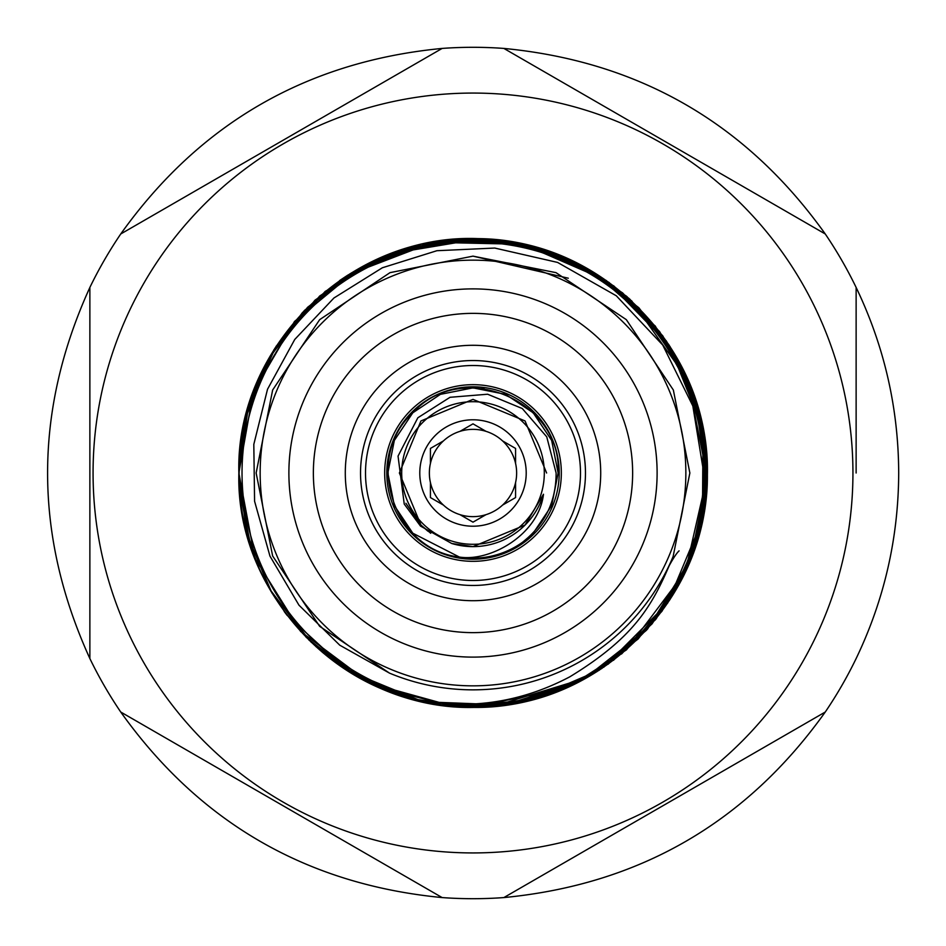 <?xml version="1.0" encoding="UTF-8"?>
<svg xmlns="http://www.w3.org/2000/svg" width="946" height="946" viewBox="0 0 946 946"><rect width="100%" height="100%" fill="white"/><g stroke="black" fill="none" stroke-linecap="round" stroke-linejoin="round"><path stroke-width="1.42" d="M427.899 531.191L420.946 525.054L405.893 503.284M430.714 533.26L420.946 525.054L399.378 473L420.946 420.946L473 399.378L525.054 420.946L546.622 473L525.054 420.946L473 399.378L420.946 420.946L399.378 473L420.946 525.054L430.714 533.26L420.946 525.054L399.378 473L420.946 420.946L473 399.378L525.054 420.946L546.622 473L525.054 420.946L473 399.378L420.946 420.946L399.378 473L420.946 525.054L430.714 533.26L420.946 525.054L399.378 473L420.946 420.946L473 399.378L525.054 420.946L546.622 473L525.054 420.946L473 399.378L420.946 420.946L399.378 473L420.946 525.054L430.714 533.26L420.946 525.054L399.378 473L420.946 420.946L473 399.378L525.054 420.946L546.622 473L525.054 420.946L473 399.378L420.946 420.946L399.378 473L420.946 525.054L430.714 533.26L420.946 525.054L399.378 473L420.946 420.946L473 399.378L525.054 420.946L546.622 473M522.771 542.082A85.14 85.14 0 0 1 459.354 557.04C392.661 549.401 363.524 457.592 412.799 412.799C461.565 358.475 562.066 400.099 558.14 473L551.66 505.578L533.201 533.201L522.771 542.082C544.991 524.368 556.106 501.345 556.118 473L546.741 436.839L522.287 408.53L487.628 394.222L450.036 397.296L417.848 417.765L398.041 456.102L404.238 504.064L420.497 526.094L451.739 543.489A73.622 73.622 129.4 0 0 543.489 494.261C538.605 534.963 489.922 562.007 459.354 557.04L412.799 533.201L394.34 505.578L387.86 473L394.34 440.422L412.799 412.799L440.422 394.34L473 387.86L505.578 394.34L533.201 412.799L551.66 440.422L558.14 473L551.66 505.578L533.201 533.201L522.771 542.082L533.201 533.201L551.66 505.578L558.14 473L551.66 505.578L533.201 533.201L522.771 542.082L533.201 533.201L551.66 505.578L558.14 473L551.66 505.578L533.201 533.201L522.771 542.082L533.201 533.201L551.66 505.578L558.14 473L551.66 505.578L533.201 533.201L522.771 542.082L533.201 533.201L551.66 505.578L558.14 473L551.66 505.578L533.201 533.201L522.771 542.082L533.201 533.201L551.66 505.578L558.14 473L551.66 440.422L533.201 412.799L505.578 394.34L473 387.86L440.422 394.34L412.799 412.799L394.34 440.422L387.86 473L394.34 505.578L412.799 533.201L459.354 557.04M481.857 388.321L484.092 388.581M544.305 473A71.305 71.305 0 0 0 437.348 411.25A71.305 71.305 0 0 0 437.348 534.75A71.305 71.305 0 0 0 544.305 473M365.511 473A107.489 107.489 0 0 1 473 365.511A107.489 107.489 0 0 1 580.489 473A107.489 107.489 0 0 1 473 580.489A107.489 107.489 0 0 1 365.511 473M419.788 473A53.213 53.213 0 0 1 499.606 426.918A53.213 53.213 0 0 1 499.606 519.082A53.213 53.213 0 0 1 419.788 473M485.996 514.659A43.634 43.634 0 0 0 502.574 505.081L515.57 497.572L515.57 482.578A43.634 43.634 0 0 0 515.57 463.422L515.57 448.428L502.574 440.919A43.634 43.634 0 0 0 485.996 431.341L473 423.843L460.004 431.341A43.634 43.634 0 0 0 443.426 440.919L430.43 448.428L430.43 463.422A43.634 43.634 0 0 0 430.43 482.578L430.43 497.572L443.426 505.081A43.634 43.634 0 0 0 460.004 514.659L473 522.157L485.996 514.659A43.634 43.634 0 0 1 460.004 514.659M443.426 505.081A43.634 43.634 0 0 1 430.43 482.578M430.43 463.422A43.634 43.634 0 0 1 443.426 440.919M460.004 431.341A43.634 43.634 0 0 1 485.996 431.341M502.574 440.919A43.634 43.634 0 0 1 515.57 463.422M515.57 482.578A43.634 43.634 0 0 1 502.574 505.081M561.333 473A88.333 88.333 0 0 1 428.834 549.496A88.333 88.333 0 0 1 428.834 396.504A88.333 88.333 0 0 1 561.333 473A88.333 88.333 0 0 1 428.834 549.496A88.333 88.333 0 0 1 428.834 396.504A88.333 88.333 0 0 1 561.333 473M543.489 494.261L525.054 525.054L473 546.622L451.739 543.489M240.568 501.167L238.865 473L246.847 412.397L270.26 355.885L307.533 307.355L356.039 270.166L412.574 246.8L473.26 238.865L533.84 246.906L590.339 270.39L638.834 307.722L675.964 356.275L699.271 412.846L707.135 473.544L699.011 534.123L675.468 590.588L638.065 639.047L589.464 676.118C664.068 628.511 702.168 560.812 703.765 473L692.827 405.964L662.732 345.065L616.295 295.779L557.572 262.42L494.758 248.053L436.91 250.714L382.361 267.765L333.938 297.99L294.75 339.46L267.517 389.255L253.812 444.384L254.58 501.238L269.953 556.094L298.971 605.18L339.744 645.172L389.527 673.138A216.859 216.859 0 0 0 673.138 556.473C653.982 601.857 638.243 635.168 569.705 676.875C519.756 703.15 467.099 710.517 411.723 698.976L408.365 698.03M689.859 473L673.351 390.012L626.335 319.665L555.988 272.649L473 256.141L390.012 272.649L319.665 319.665L272.649 390.012L256.141 473L272.649 555.988L319.665 626.335L389.516 673.138L319.665 626.335L272.649 555.988L256.141 473L272.649 390.012L319.665 319.665L390.012 272.649L473 256.141L555.988 272.649L626.335 319.665L673.351 390.012L689.859 473L673.351 390.012L626.335 319.665L555.988 272.649L473 256.141L390.012 272.649L319.665 319.665L272.649 390.012L256.141 473L272.649 555.988L319.665 626.335L389.516 673.138L319.665 626.335L272.649 555.988L256.141 473L272.649 390.012L319.665 319.665L390.012 272.649L473 256.141L555.988 272.649L626.335 319.665L673.351 390.012L689.859 473L673.351 390.012L626.335 319.665L555.988 272.649L473 256.141L390.012 272.649L319.665 319.665L272.649 390.012L256.141 473L272.649 555.988L319.665 626.335L389.516 673.138L319.665 626.335L272.649 555.988L256.141 473L272.649 390.012L319.665 319.665L390.012 272.649L473 256.141L555.988 272.649L626.335 319.665L673.351 390.012L689.859 473L673.351 390.012L626.335 319.665L555.988 272.649L473 256.141L390.012 272.649L319.665 319.665L272.649 390.012L256.141 473L272.649 555.988L319.665 626.335L389.516 673.138L319.665 626.335L272.649 555.988L256.141 473L272.649 390.012L319.665 319.665L390.012 272.649L473 256.141L555.988 272.649L626.335 319.665L673.351 390.012L689.859 473L673.351 390.012L626.335 319.665L555.988 272.649L473 256.141L390.012 272.649L319.665 319.665L272.649 390.012L256.141 473L272.649 555.988L319.665 626.335L389.516 673.138L319.665 626.335L272.649 555.988L256.141 473L272.649 390.012L319.665 319.665L390.012 272.649L473 256.141L555.988 272.649L626.335 319.665L673.351 390.012L689.859 473L673.351 390.012L626.335 319.665L555.988 272.649L473 256.141L390.012 272.649L319.665 319.665L272.649 390.012L256.141 473L272.649 555.988L319.665 626.335L389.516 673.138L319.665 626.335L272.649 555.988L256.141 473L272.649 390.012L319.665 319.665L390.012 272.649L473 256.141L555.988 272.649L626.335 319.665L673.351 390.012L689.859 473L673.351 390.012L626.335 319.665L555.988 272.649L473 256.141L390.012 272.649L319.665 319.665L272.649 390.012L256.141 473L272.649 555.988L319.665 626.335L389.516 673.138L319.665 626.335L272.649 555.988L256.141 473L272.649 390.012L319.665 319.665L390.012 272.649L473 256.141L555.988 272.649L626.335 319.665L673.351 390.012L689.859 473L673.138 556.473M389.48 673.126L319.665 626.335L272.649 555.988L256.141 473L272.649 390.012L319.665 319.665L390.012 272.649L473 256.141L568.298 278.207M238.865 472.87L238.912 468.542M241.289 439.393L242.531 431.731M245.854 416.205L252.771 393.501M319.429 296.275L379.251 258.447M379.949 258.152L386.772 255.325M387.718 254.947L390.048 254.048M391.325 253.575L478.877 238.936M631.573 300.733L688.073 380.469L707.111 476.358L685.342 571.632L626.559 649.748M599.374 670.099L569.362 686.394M239.019 464.462L239.338 458.207M239.35 457.959L244.896 420.225M248.479 406.603L263.733 368.006M264.986 365.523L266.878 361.951M422.779 244.316L496.13 240.012L567.151 258.636L628.924 298.333L675.361 355.247L701.897 423.761L705.893 497.111L686.973 568.049L647.017 629.634M531.179 699.792L481.691 706.969M394.577 693.607L386.772 690.675M259.405 568.901L249.839 543.855M240.852 503.39L240.284 498.779M238.865 472.551L238.889 469.311M239.184 460.785L239.468 456.197M259.381 377.147L269.48 357.257M269.515 357.174L314.852 300.343M339.602 280.584L347.442 275.381M348.495 274.718L432.937 242.318L523.351 244.34L606.256 280.477L669.271 345.337L703.008 429.248L702.44 519.673L667.64 603.122L603.82 667.178M565.673 688.014L473.071 707.135M447.091 705.692L431.589 703.446M385.117 690.012L334.08 661.467M327.765 656.642L322.148 652.066M255.999 560.919L250.643 546.339M238.96 479.764L239.551 455.156M245.345 418.274L274.837 348.294L325.176 291.427L391.017 253.682L465.515 238.983L540.816 248.904L608.988 282.405L662.839 335.96L696.705 403.895L707.052 479.09L692.803 553.647L655.424 619.76L598.853 670.43L529.062 700.324L453.37 706.307L379.795 687.789L315.976 646.674M251.991 550.288L243.642 520.064M243.524 519.496L242.424 513.69M242.401 513.512L241.23 506.205M241.23 506.193L240.059 496.674M239.551 490.903L239.314 487.509M358.759 677.371L309.176 640.276L271.064 591.51L247.06 534.384L238.865 473C235.885 351.108 342.31 240.603 464.261 239.031C588.459 231.214 704.368 337.899 706.887 462.31C715.732 586.343 610.17 703.091 485.889 706.78C356.429 717.529 235.258 602.909 238.865 473L240.509 500.671M601.845 668.491L545.18 695.736L483.418 706.899L420.816 701.246L361.963 679.133L311.175 642.204L271.999 593.083L247.296 535.259L238.865 473L253.221 392.283L294.513 321.463L357.694 269.232L434.983 241.975L516.942 243.027L593.497 272.247L655.306 326.086L694.778 397.923L707.064 478.983L690.651 559.299L647.561 629.043L583.055 679.654L505.081 704.924L423.169 701.766L347.383 670.584L286.981 615.184L284.155 611.412M251.175 547.911L239.492 490.17M239.243 486.268L238.948 479.114M238.865 472.775L248.408 406.839L276.126 346.283L319.807 295.932L375.917 259.937L439.843 241.23L506.465 241.265L570.414 260.091L626.465 296.169L670.04 346.532L697.687 407.158L707.135 473.154L697.604 539.125L669.91 599.681L626.228 650.032L570.119 686.039L506.181 704.77M586.153 677.975L493.812 706.213M239.456 489.661L239.066 482.673M586.248 677.927L529.843 700.135L469.701 707.111L409.748 698.432L353.993 674.628L306.268 637.379L269.681 589.11L246.693 533.024L238.865 473C235.554 346.733 349.89 233.946 476.027 238.889C600.864 237.304 711.451 350.398 707.123 475.117C709.204 599.989 596.441 711.037 471.676 707.135C347.005 709.618 235.672 597.588 238.865 473L246.232 414.75L267.884 360.095L302.413 312.629L347.702 275.215L400.915 250.241L458.585 239.314L517.226 243.087L573.11 261.344L622.598 292.893L662.744 335.83L690.935 387.411L705.373 444.301L705.196 503.106L690.379 559.973L661.904 611.329L621.487 654.029M585.68 678.235L561.605 689.717M561.51 689.764L505.59 704.853L447.576 705.751M412.976 699.307L375.716 685.968M375.337 685.791L365.913 681.215M453.3 706.307L369.921 683.225L300.615 631.443L254.852 558.022L238.865 473C235.128 341.601 359.161 226.295 489.862 239.468C613.966 245.274 717.446 363.607 706.697 487.356C702.228 611.601 584.853 716.394 460.915 706.828C340.193 703.481 235.98 593.639 238.865 473L246.504 413.686L268.936 358.203L304.647 310.288L351.356 272.945L406.047 248.644L465.006 239.007L524.557 244.612L580.761 265.14L629.847 299.173L668.787 344.592L694.932 398.408L706.591 457.001L703.02 516.729L684.419 573.607L652.078 623.84L607.982 664.305M589.464 676.118A234.135 234.135 0 0 1 411.723 698.976C311.849 673.647 237.162 575.854 238.865 473L246.398 414.064L268.534 358.912L303.784 311.187L349.961 273.796L404.072 249.247L462.523 239.102L521.743 243.997L577.805 263.627L627.068 296.689L666.481 341.163L693.43 394.08L706.189 452.022L703.966 511.396L686.879 568.25L656.063 618.968L613.422 660.343M238.865 473L247.805 408.932L273.902 349.784L315.16 300.059L368.502 263.473L429.815 242.886L494.344 239.835L557.3 254.569L613.859 285.976L659.622 331.62L691.159 388.014L706.094 450.946L703.233 515.546L682.846 576.847L646.437 630.284L596.784 671.731L537.73 698.006M679.086 550.868C676.556 553.126 672.783 558.932 667.793 568.298M685.85 473A212.85 212.85 0 0 0 366.575 288.672A212.85 212.85 0 0 0 366.575 657.328A212.85 212.85 0 0 0 685.85 473M898.7 473C898.452 538.049 884.262 599.906 856.13 658.558A425.7 425.7 0 0 1 825.267 712.019C746.323 822.689 639.189 884.545 503.863 897.577A425.7 425.7 0 0 1 442.137 897.577C306.811 884.545 199.677 822.689 120.733 712.019A425.7 425.7 0 0 1 89.87 658.558C33.5 534.857 33.5 411.143 89.87 287.442A425.7 425.7 0 0 1 120.733 233.981C199.677 123.311 306.811 61.455 442.137 48.423A425.7 425.7 0 0 1 503.863 48.423C639.189 61.455 746.323 123.311 825.267 233.981A425.7 425.7 0 0 1 856.13 287.442C884.262 346.094 898.452 407.951 898.7 473M852.937 473A379.937 379.937 0 0 0 283.031 143.969A379.937 379.937 0 0 0 283.031 802.031A379.937 379.937 0 0 0 852.937 473M120.733 233.981L442.137 48.423L120.733 233.981M89.87 658.558L89.87 287.442L89.87 658.558M442.137 897.577L120.733 712.019L442.137 897.577M825.267 712.019L503.863 897.577L825.267 712.019M856.13 473L856.13 287.442L856.13 473M503.863 48.423L825.267 233.981L503.863 48.423M288.885 473A184.115 184.115 0 0 1 565.058 313.552A184.115 184.115 0 0 1 565.058 632.448A184.115 184.115 0 0 1 288.885 473M600.71 473A127.71 127.71 0 0 1 409.145 583.599A127.71 127.71 0 0 1 409.145 362.401A127.71 127.71 0 0 1 600.71 473M632.638 473A159.638 159.638 0 0 1 473 632.638A159.638 159.638 0 0 1 313.363 473A159.638 159.638 0 0 1 473 313.363A159.638 159.638 0 0 1 632.638 473M559.204 473A86.204 86.204 0 0 0 429.898 398.349A86.204 86.204 0 0 0 429.898 547.651A86.204 86.204 0 0 0 559.204 473M585.468 473A112.468 112.468 0 0 1 473 585.468A112.468 112.468 0 0 1 360.532 473A112.468 112.468 0 0 1 473 360.532A112.468 112.468 0 0 1 585.468 473M404.143 693.442A230.942 230.942 0 0 1 479.764 242.152A230.942 230.942 0 0 1 703.54 486.528"/></g></svg>
